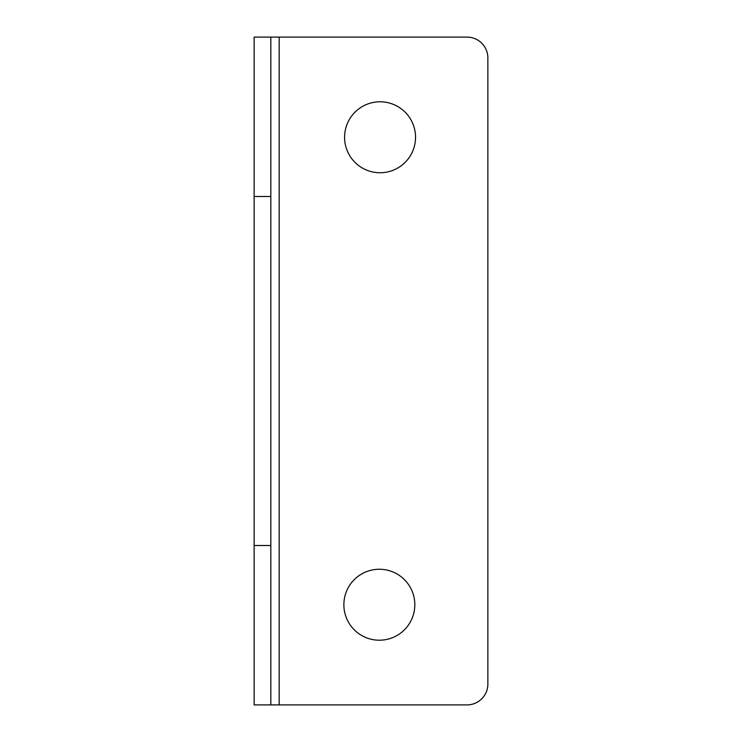 <?xml version="1.0" encoding="UTF-8"?>
<svg xmlns="http://www.w3.org/2000/svg" width="742" height="742" viewBox="0 0 742 742"><rect width="100%" height="100%" fill="white"/><g stroke="black" fill="none" stroke-linecap="round" stroke-linejoin="round"><path stroke-width="1.11" d="M414.824 604.73A35.477 35.477 0 0 0 379.347 569.253A35.477 35.477 0 0 0 343.871 604.73A35.477 35.477 0 0 0 379.347 640.207A35.477 35.477 0 0 0 414.824 604.73M415.539 137.27A35.477 35.477 0 0 0 380.062 101.793A35.477 35.477 0 0 0 344.585 137.27A35.477 35.477 0 0 0 380.062 172.747A35.477 35.477 0 0 0 415.539 137.27M279.178 704.9L466.996 704.9A20.869 20.869 0 0 0 487.865 684.031L487.865 57.969A20.869 20.869 0 0 0 466.996 37.1L279.178 37.1L279.178 704.9L254.135 704.9L254.135 37.1L270.83 37.1L270.83 704.9M270.83 37.1L279.178 37.1M270.83 196.491L254.135 196.491M270.83 545.509L254.135 545.509"/></g></svg>
